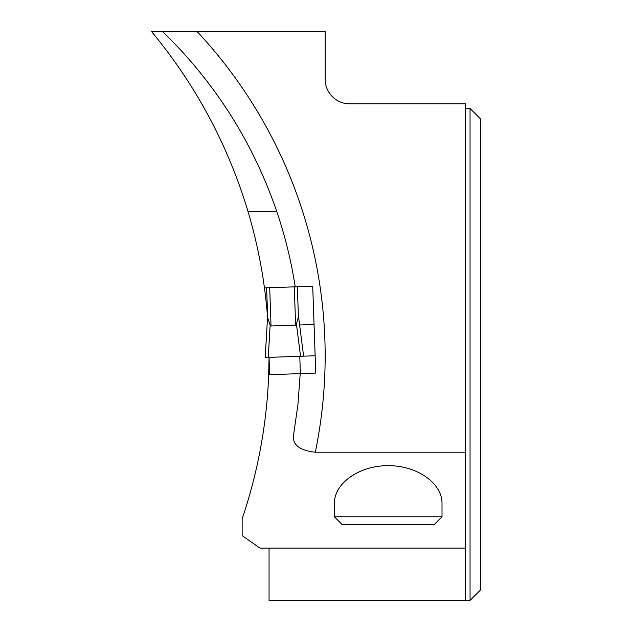 <?xml version="1.0" encoding="UTF-8"?>
<svg xmlns="http://www.w3.org/2000/svg" width="632" height="632" viewBox="0 0 632 632"><rect width="100%" height="100%" fill="white"/><g stroke="black" fill="none" stroke-linecap="round" stroke-linejoin="round"><path stroke-width="0.95" d="M294.283 286.857L266.625 287.821L267.676 317.872L270.156 325.053L271.033 325.986L295.618 325.125L296.432 324.137L295.618 325.125L294.283 286.857L297.356 286.746L298.407 316.806L296.424 324.129L300.548 356.274L268.284 357.396L270.156 325.053M267.549 317.09A506.54 506.54 0 0 0 264.452 287.9L266.625 287.821L267.676 317.896M299.781 356.298L300.39 373.615L269.659 374.689L269.058 357.372M295.223 286.825A450.426 450.426 0 0 0 276.784 211.562C253.061 142.492 215.022 82.508 162.653 31.6L197.168 31.6A475.027 475.027 0 0 1 315.305 452.212C299.434 450.411 292.189 444.667 293.572 434.99L297.948 404.417L300.216 373.623L315.747 373.078L312.714 286.209L297.356 286.746L298.407 316.806M268.284 357.396L265.219 357.507L267.613 316.071M265.211 357.507L267.597 316.284M300.548 356.274L303.621 356.164L298.344 315.005M276.784 211.562L248.028 211.562C228.026 145.06 195.873 85.075 151.561 31.6L162.653 31.6M264.452 287.9A506.54 506.54 0 0 0 248.028 211.562M269.659 374.689L268.695 374.721L269.042 357.372M268.695 374.721C266.799 424.033 257.951 472.065 242.151 518.817L242.151 535.636L260.005 548.134L465.436 548.134L465.436 103.853L349.757 103.853A24.601 24.601 0 0 1 325.156 79.253L325.156 31.6L197.168 31.6M442.005 503.341C442.218 483.18 416.986 465.515 388.198 465.666C359.411 465.515 334.178 483.18 334.391 503.341L334.391 516.779L442.005 516.779L442.005 503.341M315.305 452.212L465.436 452.212M269.058 548.134L269.058 600.4L470.05 600.4L470.05 108.467L465.436 108.467M465.436 600.4L465.436 548.134M470.05 108.467L480.438 118.848L480.438 590.019L470.05 600.4M299.623 324.982L314.057 324.485L312.714 286.209M298.367 315.21L303.621 356.164L315.147 355.761L314.057 324.485M315.747 373.078L315.147 355.761M442.005 516.779L434.318 524.465L342.078 524.465L334.391 516.779M301.748 356.235L265.219 357.507L301.748 356.235M269.698 287.718L271.033 325.986"/></g></svg>
